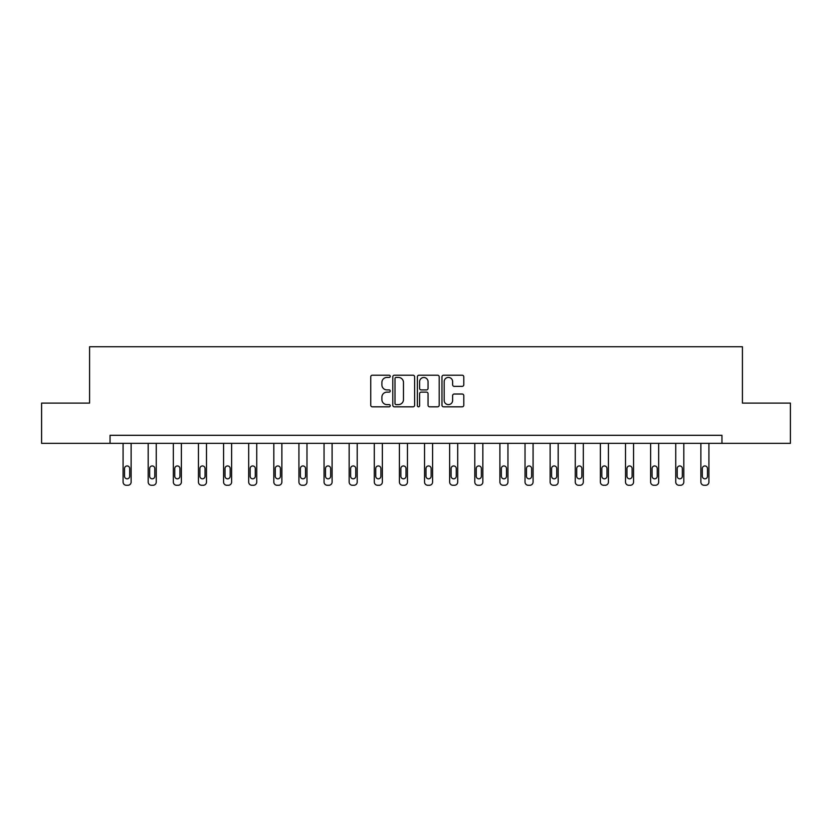 <?xml version="1.0" encoding="UTF-8"?>
<svg xmlns="http://www.w3.org/2000/svg" width="832" height="832" viewBox="0 0 832 832"><rect width="100%" height="100%" fill="white"/><g stroke="black" fill="none" stroke-linecap="round" stroke-linejoin="round"><path stroke-width="1.25" d="M390.239 376.324A1.102 1.102 0 0 0 389.126 375.222L372.33 375.222A1.581 1.581 0 0 0 370.75 376.802L370.75 405.246A1.581 1.581 0 0 0 372.33 406.827L389.126 406.827A1.102 1.102 0 0 0 390.239 405.725A1.102 1.102 0 0 0 389.126 404.622L386.953 404.622A5.054 5.054 0 0 1 381.898 399.558L381.898 397.186A5.054 5.054 0 0 1 386.953 392.132L389.126 392.132A1.102 1.102 0 0 0 390.239 391.019A1.102 1.102 0 0 0 389.126 389.917L386.953 389.917A5.054 5.054 0 0 1 381.898 384.862L381.898 382.491A5.054 5.054 0 0 1 386.953 377.426L389.126 377.426A1.102 1.102 0 0 0 390.239 376.324M462.197 386.36A1.581 1.581 0 0 0 463.778 384.779L463.778 376.802A1.581 1.581 0 0 0 462.197 375.222L443.539 375.222A1.581 1.581 0 0 0 441.958 376.802L441.958 405.246A1.581 1.581 0 0 0 443.539 406.827L462.197 406.827A1.581 1.581 0 0 0 463.778 405.246L463.778 395.606A1.581 1.581 0 0 0 462.197 394.025L454.21 394.025A1.581 1.581 0 0 0 452.629 395.606L452.629 400.39A4.233 4.233 0 0 1 448.406 404.622A4.233 4.233 0 0 1 444.174 400.39L444.174 381.659A4.233 4.233 0 0 1 448.406 377.426A4.233 4.233 0 0 1 452.629 381.659L452.629 384.779A1.581 1.581 0 0 0 454.21 386.36L462.197 386.36M110.042 443.362L41.6 443.362L41.6 403.104L89.586 403.104L89.586 346.736L742.414 346.736L742.414 403.104L790.4 403.104L790.4 443.362L721.958 443.362L721.958 435.313L110.042 435.313L110.042 443.362L721.958 443.362M414.617 376.802A1.581 1.581 0 0 0 413.036 375.222L394.389 375.222A1.581 1.581 0 0 0 392.808 376.802L392.808 405.246A1.581 1.581 0 0 0 394.389 406.827L413.036 406.827A1.581 1.581 0 0 0 414.617 405.246L414.617 376.802M418.964 375.222L437.611 375.222A1.581 1.581 0 0 1 439.192 376.802L439.192 405.246A1.581 1.581 0 0 1 437.611 406.827L429.634 406.827A1.581 1.581 0 0 1 428.054 405.246L428.054 393.713A1.581 1.581 0 0 0 426.473 392.132L421.179 392.132A1.581 1.581 0 0 0 419.598 393.713L419.598 405.725A1.102 1.102 0 0 1 418.486 406.827A1.102 1.102 0 0 1 417.383 405.725L417.383 376.802A1.581 1.581 0 0 1 418.964 375.222M396.126 377.426A1.102 1.102 0 0 0 395.013 378.539L395.013 403.51A1.102 1.102 0 0 0 396.126 404.622L398.414 404.622A5.054 5.054 0 0 0 403.478 399.558L403.478 382.491A5.054 5.054 0 0 0 398.414 377.426L396.126 377.426M428.054 381.742A4.233 4.233 0 0 0 423.821 377.51A4.233 4.233 0 0 0 419.598 381.742L419.598 388.336A1.581 1.581 0 0 0 421.179 389.917L426.473 389.917A1.581 1.581 0 0 0 428.054 388.336L428.054 381.742M131.134 443.362L131.134 482.04A3.224 3.224 0 0 1 127.91 485.264L126.308 485.264A3.224 3.224 0 0 1 123.084 482.04L123.084 443.362M129.688 476.247L129.688 468.51A2.579 2.579 0 0 0 127.109 465.941A2.579 2.579 0 0 0 124.53 468.51L124.53 476.247A2.579 2.579 0 0 0 127.109 478.816A2.579 2.579 0 0 0 129.688 476.247M156.26 443.362L156.26 482.04A3.224 3.224 0 0 1 153.036 485.264L151.424 485.264A3.224 3.224 0 0 1 148.2 482.04L148.2 443.362M154.804 476.247L154.804 468.51A2.579 2.579 0 0 0 152.225 465.941A2.579 2.579 0 0 0 149.656 468.51L149.656 476.247A2.579 2.579 0 0 0 152.225 478.816A2.579 2.579 0 0 0 154.804 476.247M181.376 443.362L181.376 482.04A3.224 3.224 0 0 1 178.152 485.264L176.54 485.264A3.224 3.224 0 0 1 173.326 482.04L173.326 443.362M179.93 476.247L179.93 468.51A2.579 2.579 0 0 0 177.351 465.941A2.579 2.579 0 0 0 174.772 468.51L174.772 476.247A2.579 2.579 0 0 0 177.351 478.816A2.579 2.579 0 0 0 179.93 476.247M206.492 443.362L206.492 482.04A3.224 3.224 0 0 1 203.278 485.264L201.666 485.264A3.224 3.224 0 0 1 198.442 482.04L198.442 443.362M205.046 476.247L205.046 468.51A2.579 2.579 0 0 0 202.467 465.941A2.579 2.579 0 0 0 199.898 468.51L199.898 476.247A2.579 2.579 0 0 0 202.467 478.816A2.579 2.579 0 0 0 205.046 476.247M231.618 443.362L231.618 482.04A3.224 3.224 0 0 1 228.394 485.264L226.782 485.264A3.224 3.224 0 0 1 223.569 482.04L223.569 443.362M230.173 476.247L230.173 468.51A2.579 2.579 0 0 0 227.594 465.941A2.579 2.579 0 0 0 225.014 468.51L225.014 476.247A2.579 2.579 0 0 0 227.594 478.816A2.579 2.579 0 0 0 230.173 476.247M256.734 443.362L256.734 482.04A3.224 3.224 0 0 1 253.521 485.264L251.909 485.264A3.224 3.224 0 0 1 248.685 482.04L248.685 443.362M255.289 476.247L255.289 468.51A2.579 2.579 0 0 0 252.71 465.941A2.579 2.579 0 0 0 250.141 468.51L250.141 476.247A2.579 2.579 0 0 0 252.71 478.816A2.579 2.579 0 0 0 255.289 476.247M281.861 443.362L281.861 482.04A3.224 3.224 0 0 1 278.637 485.264L277.025 485.264A3.224 3.224 0 0 1 273.811 482.04L273.811 443.362M280.415 476.247L280.415 468.51A2.579 2.579 0 0 0 277.836 465.941A2.579 2.579 0 0 0 275.257 468.51L275.257 476.247A2.579 2.579 0 0 0 277.836 478.816A2.579 2.579 0 0 0 280.415 476.247M306.977 443.362L306.977 482.04A3.224 3.224 0 0 1 303.763 485.264L302.151 485.264A3.224 3.224 0 0 1 298.927 482.04L298.927 443.362M305.531 476.247L305.531 468.51A2.579 2.579 0 0 0 302.952 465.941A2.579 2.579 0 0 0 300.383 468.51L300.383 476.247A2.579 2.579 0 0 0 302.952 478.816A2.579 2.579 0 0 0 305.531 476.247M332.103 443.362L332.103 482.04A3.224 3.224 0 0 1 328.879 485.264L327.267 485.264A3.224 3.224 0 0 1 324.054 482.04L324.054 443.362M330.658 476.247L330.658 468.51A2.579 2.579 0 0 0 328.078 465.941A2.579 2.579 0 0 0 325.499 468.51L325.499 476.247A2.579 2.579 0 0 0 328.078 478.816A2.579 2.579 0 0 0 330.658 476.247M357.219 443.362L357.219 482.04A3.224 3.224 0 0 1 354.006 485.264L352.394 485.264A3.224 3.224 0 0 1 349.17 482.04L349.17 443.362M355.774 476.247L355.774 468.51A2.579 2.579 0 0 0 353.194 465.941A2.579 2.579 0 0 0 350.626 468.51L350.626 476.247A2.579 2.579 0 0 0 353.194 478.816A2.579 2.579 0 0 0 355.774 476.247M382.346 443.362L382.346 482.04A3.224 3.224 0 0 1 379.122 485.264L377.51 485.264A3.224 3.224 0 0 1 374.296 482.04L374.296 443.362M380.9 476.247L380.9 468.51A2.579 2.579 0 0 0 378.321 465.941A2.579 2.579 0 0 0 375.742 468.51L375.742 476.247A2.579 2.579 0 0 0 378.321 478.816A2.579 2.579 0 0 0 380.9 476.247M407.462 443.362L407.462 482.04A3.224 3.224 0 0 1 404.248 485.264L402.636 485.264A3.224 3.224 0 0 1 399.412 482.04L399.412 443.362M406.016 476.247L406.016 468.51A2.579 2.579 0 0 0 403.437 465.941A2.579 2.579 0 0 0 400.868 468.51L400.868 476.247A2.579 2.579 0 0 0 403.437 478.816A2.579 2.579 0 0 0 406.016 476.247M432.588 443.362L432.588 482.04A3.224 3.224 0 0 1 429.364 485.264L427.752 485.264A3.224 3.224 0 0 1 424.538 482.04L424.538 443.362M431.132 476.247L431.132 468.51A2.579 2.579 0 0 0 428.563 465.941A2.579 2.579 0 0 0 425.984 468.51L425.984 476.247A2.579 2.579 0 0 0 428.563 478.816A2.579 2.579 0 0 0 431.132 476.247M457.704 443.362L457.704 482.04A3.224 3.224 0 0 1 454.49 485.264L452.878 485.264A3.224 3.224 0 0 1 449.654 482.04L449.654 443.362M456.258 476.247L456.258 468.51A2.579 2.579 0 0 0 453.679 465.941A2.579 2.579 0 0 0 451.1 468.51L451.1 476.247A2.579 2.579 0 0 0 453.679 478.816A2.579 2.579 0 0 0 456.258 476.247M482.83 443.362L482.83 482.04A3.224 3.224 0 0 1 479.606 485.264L477.994 485.264A3.224 3.224 0 0 1 474.781 482.04L474.781 443.362M481.374 476.247L481.374 468.51A2.579 2.579 0 0 0 478.806 465.941A2.579 2.579 0 0 0 476.226 468.51L476.226 476.247A2.579 2.579 0 0 0 478.806 478.816A2.579 2.579 0 0 0 481.374 476.247M507.946 443.362L507.946 482.04A3.224 3.224 0 0 1 504.733 485.264L503.121 485.264A3.224 3.224 0 0 1 499.897 482.04L499.897 443.362M506.501 476.247L506.501 468.51A2.579 2.579 0 0 0 503.922 465.941A2.579 2.579 0 0 0 501.342 468.51L501.342 476.247A2.579 2.579 0 0 0 503.922 478.816A2.579 2.579 0 0 0 506.501 476.247M533.073 443.362L533.073 482.04A3.224 3.224 0 0 1 529.849 485.264L528.237 485.264A3.224 3.224 0 0 1 525.023 482.04L525.023 443.362M531.617 476.247L531.617 468.51A2.579 2.579 0 0 0 529.048 465.941A2.579 2.579 0 0 0 526.469 468.51L526.469 476.247A2.579 2.579 0 0 0 529.048 478.816A2.579 2.579 0 0 0 531.617 476.247M558.189 443.362L558.189 482.04A3.224 3.224 0 0 1 554.975 485.264L553.363 485.264A3.224 3.224 0 0 1 550.139 482.04L550.139 443.362M556.743 476.247L556.743 468.51A2.579 2.579 0 0 0 554.164 465.941A2.579 2.579 0 0 0 551.585 468.51L551.585 476.247A2.579 2.579 0 0 0 554.164 478.816A2.579 2.579 0 0 0 556.743 476.247M583.315 443.362L583.315 482.04A3.224 3.224 0 0 1 580.091 485.264L578.479 485.264A3.224 3.224 0 0 1 575.266 482.04L575.266 443.362M581.859 476.247L581.859 468.51A2.579 2.579 0 0 0 579.29 465.941A2.579 2.579 0 0 0 576.711 468.51L576.711 476.247A2.579 2.579 0 0 0 579.29 478.816A2.579 2.579 0 0 0 581.859 476.247M608.431 443.362L608.431 482.04A3.224 3.224 0 0 1 605.218 485.264L603.606 485.264A3.224 3.224 0 0 1 600.382 482.04L600.382 443.362M606.986 476.247L606.986 468.51A2.579 2.579 0 0 0 604.406 465.941A2.579 2.579 0 0 0 601.827 468.51L601.827 476.247A2.579 2.579 0 0 0 604.406 478.816A2.579 2.579 0 0 0 606.986 476.247M633.558 443.362L633.558 482.04A3.224 3.224 0 0 1 630.334 485.264L628.722 485.264A3.224 3.224 0 0 1 625.508 482.04L625.508 443.362M632.102 476.247L632.102 468.51A2.579 2.579 0 0 0 629.533 465.941A2.579 2.579 0 0 0 626.954 468.51L626.954 476.247A2.579 2.579 0 0 0 629.533 478.816A2.579 2.579 0 0 0 632.102 476.247M658.674 443.362L658.674 482.04A3.224 3.224 0 0 1 655.46 485.264L653.848 485.264A3.224 3.224 0 0 1 650.624 482.04L650.624 443.362M657.228 476.247L657.228 468.51A2.579 2.579 0 0 0 654.649 465.941A2.579 2.579 0 0 0 652.07 468.51L652.07 476.247A2.579 2.579 0 0 0 654.649 478.816A2.579 2.579 0 0 0 657.228 476.247M683.8 443.362L683.8 482.04A3.224 3.224 0 0 1 680.576 485.264L678.964 485.264A3.224 3.224 0 0 1 675.74 482.04L675.74 443.362M682.344 476.247L682.344 468.51A2.579 2.579 0 0 0 679.775 465.941A2.579 2.579 0 0 0 677.196 468.51L677.196 476.247A2.579 2.579 0 0 0 679.775 478.816A2.579 2.579 0 0 0 682.344 476.247M708.916 443.362L708.916 482.04A3.224 3.224 0 0 1 705.692 485.264L704.09 485.264A3.224 3.224 0 0 1 700.866 482.04L700.866 443.362M707.47 476.247L707.47 468.51A2.579 2.579 0 0 0 704.891 465.941A2.579 2.579 0 0 0 702.312 468.51L702.312 476.247A2.579 2.579 0 0 0 704.891 478.816A2.579 2.579 0 0 0 707.47 476.247"/></g></svg>
